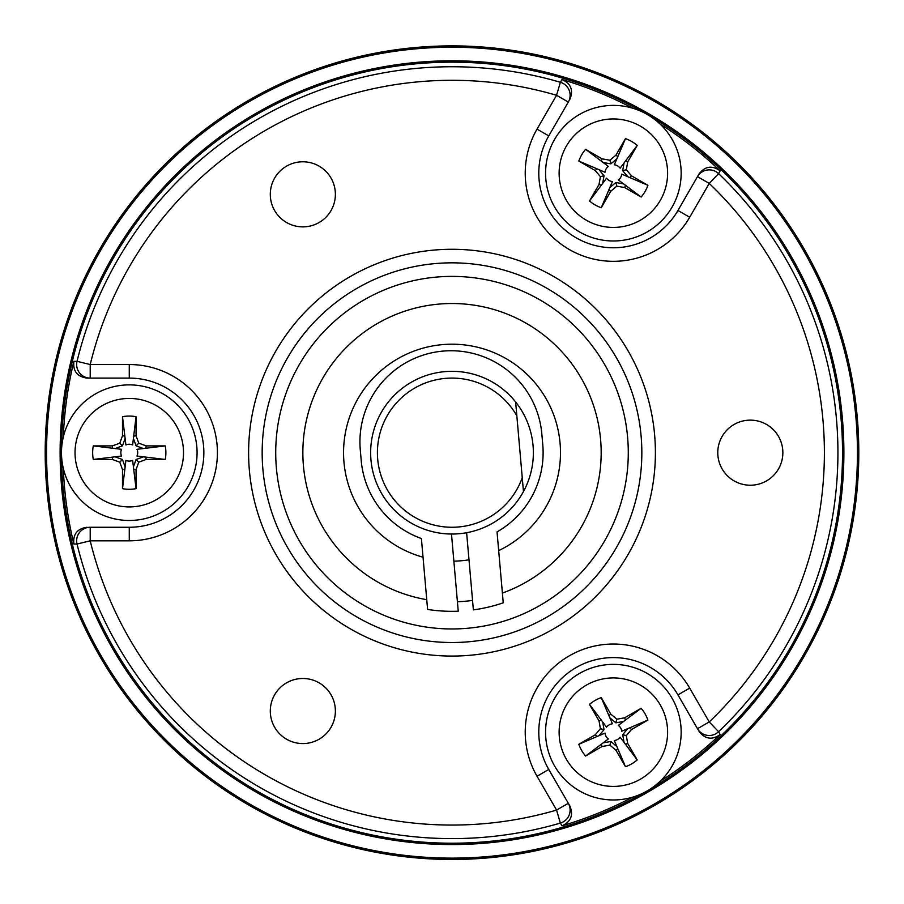 <?xml version="1.0" encoding="UTF-8"?>
<svg xmlns="http://www.w3.org/2000/svg" width="904" height="904" viewBox="0 0 904 904"><rect width="100%" height="100%" fill="white"/><g stroke="black" fill="none" stroke-linecap="round" stroke-linejoin="round"><path stroke-width="1.36" d="M562.412 78.083A390.528 390.528 0 0 1 647.287 790.876A390.528 390.528 0 0 1 256.736 790.887A390.528 390.528 0 0 0 647.241 790.898A390.528 390.528 0 0 0 562.412 78.083A390.528 390.528 0 0 0 256.736 790.887A390.528 390.528 0 0 1 113.791 647.942M569.893 806.029L568.311 803.294A13.56 13.56 150 0 1 560.367 823.081A385.929 385.929 0 0 1 77.032 544.027A13.56 13.56 -90 0 1 90.208 527.258L129.272 527.258A74.58 74.58 0 0 0 203.852 452.678A74.58 74.58 0 0 0 129.272 378.098L87.044 378.098C77.292 376.753 72.896 371.171 73.857 361.351L77.032 361.329A385.929 385.929 0 0 1 560.367 82.275A13.56 13.56 30 0 1 568.311 102.062L548.773 135.894A74.58 74.58 0 0 0 576.074 237.775A74.58 74.58 0 0 0 677.955 210.474L697.481 176.642A13.56 13.56 30 0 1 718.59 173.624A385.929 385.929 0 0 1 718.59 731.731A13.56 13.56 150 0 1 697.481 728.714L677.955 694.882A74.58 74.58 0 0 0 576.074 667.581A74.58 74.58 0 0 0 548.773 769.462L569.893 806.029C573.599 815.148 570.966 821.747 561.983 825.815A389.014 389.014 0 0 0 632.8 797.125M659.897 781.474A389.014 389.014 0 0 0 720.16 734.5C712.16 740.24 705.131 739.223 699.063 731.449M73.857 361.351A389.014 389.014 0 0 0 63.303 437.039M63.303 468.317A389.014 389.014 0 0 0 73.857 544.005C72.885 534.207 77.281 528.625 87.044 527.258M699.063 173.907L697.481 176.642L699.063 173.907C705.109 166.133 712.137 165.116 720.16 170.856A389.014 389.014 0 0 0 659.897 123.882M632.8 108.231A389.014 389.014 0 0 0 561.983 79.541C570.955 83.586 573.588 90.185 569.893 99.327M319.112 222.508A32.544 32.544 0 0 1 270.296 194.326A32.544 32.544 0 0 1 319.112 166.144A32.544 32.544 0 0 1 319.112 222.508M717.776 452.678A32.544 32.544 0 0 1 766.592 424.496A32.544 32.544 0 0 1 766.592 480.86A32.544 32.544 0 0 1 717.776 452.678M319.112 682.848A32.544 32.544 0 0 1 319.112 739.212A32.544 32.544 0 0 1 270.296 711.03A32.544 32.544 0 0 1 319.112 682.848M540.14 300.015A176.28 176.28 0 0 1 540.14 605.341A176.28 176.28 0 0 1 275.72 452.678A176.28 176.28 0 0 1 540.14 300.015M90.208 378.098A13.56 13.56 -90 0 1 77.032 361.329L90.208 364.538L129.272 364.538A88.14 88.14 0 0 1 217.412 452.678A88.14 88.14 0 0 1 129.272 540.818L90.208 540.818A372.369 372.369 0 0 0 556.57 810.074L537.032 776.242A88.14 88.14 0 0 1 569.294 655.841A88.14 88.14 0 0 1 689.695 688.102L709.233 721.934A372.369 372.369 0 0 0 709.233 183.422L689.695 217.254A88.14 88.14 0 0 1 569.294 249.515A88.14 88.14 0 0 1 537.032 129.114L556.57 95.282A372.369 372.369 0 0 0 90.208 364.538L90.208 378.098L87.044 378.098M350.3 628.822A203.4 203.4 0 0 1 350.3 276.534A203.4 203.4 0 0 1 655.4 452.678A203.4 203.4 0 0 1 350.3 628.822A203.4 203.4 0 0 1 350.3 276.534A203.4 203.4 0 0 1 655.4 452.678A203.4 203.4 0 0 1 350.3 628.822M452 45.878A406.8 406.8 0 0 1 857.376 486.702A406.8 406.8 0 0 1 384.2 853.783A406.8 406.8 0 0 1 46.624 418.654A406.8 406.8 0 0 1 452 45.878M452 844.562A391.884 391.884 0 0 0 843.884 452.678A391.884 391.884 0 0 0 452 60.794A391.884 391.884 0 0 0 60.116 452.678A391.884 391.884 0 0 0 452 844.562A391.884 391.884 0 0 0 843.884 452.678A391.884 391.884 0 0 0 452 60.794A391.884 391.884 0 0 0 60.116 452.678A391.884 391.884 0 0 0 452 844.562M516.839 415.817L523.461 491.573A81.36 81.36 0 0 0 515.619 401.964L516.839 415.817A74.58 74.58 0 0 0 400.935 398.314A74.58 74.58 0 0 0 411.15 515.077A74.58 74.58 0 0 0 522.252 477.719M523.461 491.573A81.36 81.36 0 0 1 403.964 518.342A81.36 81.36 0 0 1 393.296 396.347A81.36 81.36 0 0 1 515.619 401.964M502.398 593.069A149.16 149.16 0 0 0 434.903 304.501A149.16 149.16 0 0 0 426.744 599.68M457.424 601.736A149.16 149.16 0 0 0 472.543 600.414M498.68 550.604A108.48 108.48 0 0 0 461.763 344.639A108.48 108.48 0 0 0 423.038 557.214M453.864 561.147A108.48 108.48 0 0 0 468.995 559.813M61.472 452.678A390.528 390.528 0 0 1 647.241 114.458A390.528 390.528 0 0 1 647.287 790.876M451.491 534.038L458.249 611.206A158.652 158.652 0 0 1 427.603 609.443L421.4 538.513A91.123 91.123 0 0 1 361.227 460.622L360.278 449.808A91.123 91.123 0 0 1 443.118 351.091A91.123 91.123 0 0 1 541.835 433.931L542.773 444.734A91.123 91.123 0 0 1 497.042 531.891L503.245 602.821A158.652 158.652 0 0 1 473.38 609.884L466.622 532.716M631.433 729.573L629.885 727.731L621.737 731.223A8.43 8.43 0 0 0 618.37 725.392L641.128 708.307A36.612 36.612 0 0 1 647.908 720.047L631.433 729.573L626.325 735.641L627.704 743.45L637.23 759.936A36.612 36.612 0 0 1 625.478 766.716L615.963 750.23L609.895 745.133L602.075 746.512L585.6 756.026A36.612 36.612 0 0 1 578.82 744.286L595.295 734.771L600.403 728.692L599.024 720.884L589.498 704.397A36.612 36.612 0 0 1 601.25 697.617L610.765 714.103L616.833 719.2L624.653 717.821L641.128 708.307M615.963 750.23L617.805 748.693L614.313 740.545A8.43 8.43 0 0 0 620.144 737.178L637.23 759.936M610.765 714.103L608.923 715.652L612.415 723.799A8.43 8.43 0 0 0 606.584 727.155L589.498 704.397M595.295 734.771L596.843 736.602L604.991 733.121A8.43 8.43 0 0 0 608.358 738.952L585.6 756.026M623.613 721.471L615.861 722.838L609.838 717.787M615.861 722.838L616.833 719.2M608.923 715.652L601.25 697.617M601.273 720.07L599.024 720.884M598.979 735.698L604.03 729.664L600.403 728.692M604.03 729.664L602.674 721.923M596.843 736.602L578.82 744.286M601.262 744.263L602.075 746.512M603.115 742.862L610.867 741.495L609.895 745.133M610.867 741.495L616.89 746.557M617.805 748.693L625.478 766.716M625.455 744.274L627.704 743.45M627.749 728.647L622.698 734.669L626.325 735.641M622.698 734.669L624.054 742.41M629.885 727.731L647.908 720.047M625.466 720.081L624.653 717.821M579.464 673.457A67.8 67.8 0 0 1 681.164 732.172A67.8 67.8 0 0 1 579.464 790.887A67.8 67.8 0 0 1 579.464 673.457A67.8 67.8 0 0 1 681.164 732.172A67.8 67.8 0 0 1 579.464 790.887A67.8 67.8 0 0 1 579.464 673.457M602.075 158.844L601.262 161.093L608.358 166.404A8.43 8.43 0 0 0 604.991 172.235L578.82 161.07A36.612 36.612 0 0 1 585.6 149.329L602.075 158.844L609.895 160.223L615.963 155.126L625.478 138.64A36.612 36.612 0 0 1 637.23 145.42L627.704 161.906L626.325 169.715L631.433 175.783L647.908 185.309A36.612 36.612 0 0 1 641.128 197.049L624.653 187.535L616.833 186.156L610.765 191.252L601.25 207.739A36.612 36.612 0 0 1 589.498 200.959L599.024 184.472L600.403 176.664L595.295 170.585L578.82 161.07M627.704 161.906L625.455 161.082L620.144 168.178A8.43 8.43 0 0 0 614.313 164.81L625.478 138.64M599.024 184.472L601.273 185.286L606.584 178.201A8.43 8.43 0 0 0 612.415 181.557L601.25 207.739M624.653 187.535L625.466 185.275L618.37 179.964A8.43 8.43 0 0 0 621.737 174.133L647.908 185.309M598.979 169.658L604.03 175.692L602.674 183.433M604.03 175.692L600.403 176.664M601.273 185.286L589.498 200.959M608.923 189.704L610.765 191.252M623.613 183.885L615.861 182.518L616.833 186.156M615.861 182.518L609.838 187.569M625.466 185.275L641.128 197.049M629.885 177.625L631.433 175.783M627.749 176.709L622.698 170.686L626.325 169.715M622.698 170.686L624.054 162.946M625.455 161.082L637.23 145.42M617.805 156.663L615.963 155.126M603.115 162.494L610.867 163.861L609.895 160.223M610.867 163.861L616.89 158.799M601.262 161.093L585.6 149.329M596.843 168.754L595.295 170.585M579.464 231.899A67.8 67.8 0 0 1 579.464 114.469A67.8 67.8 0 0 1 681.164 173.184A67.8 67.8 0 0 1 579.464 231.899A67.8 67.8 0 0 1 579.464 114.469A67.8 67.8 0 0 1 681.164 173.184A67.8 67.8 0 0 1 579.464 231.899M122.492 469.617L124.854 469.21L125.905 460.407A8.43 8.43 0 0 0 132.639 460.407L136.052 488.657A36.612 36.612 0 0 1 122.492 488.657L122.492 469.617L119.78 462.17L112.333 459.458L93.293 459.458A36.612 36.612 0 0 1 93.293 445.898L112.333 445.898L119.78 443.186L122.492 435.739L122.492 416.699A36.612 36.612 0 0 1 136.052 416.699L136.052 435.739L138.764 443.186L146.211 445.898L165.251 445.898A36.612 36.612 0 0 1 165.251 459.458L146.211 459.458L138.764 462.17L136.052 469.617L136.052 488.657M112.333 445.898L112.74 448.26L121.543 449.311A8.43 8.43 0 0 0 121.543 456.045L93.293 459.458M146.211 459.458L145.804 457.096L137.001 456.045A8.43 8.43 0 0 0 137.001 449.311L165.251 445.898M136.052 435.739L133.69 436.146L132.639 444.949A8.43 8.43 0 0 0 125.905 444.949L122.492 416.699M133.408 466.893L136.097 459.503L143.487 456.814M136.097 459.503L138.764 462.17M145.804 457.096L165.251 459.458M145.804 448.26L146.211 445.898M133.408 438.463L136.097 445.853L138.764 443.186M136.097 445.853L143.487 448.542M133.69 436.146L136.052 416.699M124.854 436.146L122.492 435.739M125.136 438.463L122.447 445.853L119.78 443.186M122.447 445.853L115.057 448.542M112.74 448.26L93.293 445.898M112.74 457.096L112.333 459.458M125.136 466.893L122.447 459.503L119.78 462.17M122.447 459.503L115.057 456.814M124.854 469.21L122.492 488.657M133.69 469.21L136.052 469.617M197.072 452.678A67.8 67.8 0 0 1 95.372 511.393A67.8 67.8 0 0 1 95.372 393.963A67.8 67.8 0 0 1 197.072 452.678A67.8 67.8 0 0 1 95.372 511.393A67.8 67.8 0 0 1 95.372 393.963A67.8 67.8 0 0 1 197.072 452.678M720.16 170.856L718.59 173.624L709.233 183.422L697.481 176.642M697.481 728.714L709.233 721.934L718.59 731.731L720.16 734.5M561.983 825.815L560.367 823.081L556.57 810.074L568.311 803.294M90.208 527.258L90.208 540.818L77.032 544.027L73.857 544.005M568.311 102.062L556.57 95.282L560.367 82.275L561.983 79.541M357.08 617.082A189.84 189.84 0 0 0 641.84 452.678A189.84 189.84 0 0 0 357.08 288.274A189.84 189.84 0 0 0 357.08 617.082M537.032 129.114L548.773 135.894A74.58 74.58 0 0 0 576.074 237.775A74.58 74.58 0 0 0 677.955 210.474L689.695 217.254M129.272 540.818L129.272 527.258A74.58 74.58 0 0 0 203.852 452.678A74.58 74.58 0 0 0 129.272 378.098L129.272 364.538M689.695 688.102L677.955 694.882A74.58 74.58 0 0 0 576.074 667.581A74.58 74.58 0 0 0 548.773 769.462L537.032 776.242M452 858.122A405.444 405.444 0 0 1 100.875 249.956A405.444 405.444 0 0 1 803.125 249.956A405.444 405.444 0 0 1 452 858.122M586.244 685.198A54.24 54.24 0 0 0 586.244 779.146A54.24 54.24 0 0 0 667.604 732.172A54.24 54.24 0 0 0 586.244 685.198M586.244 220.158A54.24 54.24 0 0 0 667.604 173.184A54.24 54.24 0 0 0 586.244 126.21A54.24 54.24 0 0 0 586.244 220.158M183.512 452.678A54.24 54.24 0 0 0 102.152 405.704A54.24 54.24 0 0 0 102.152 499.652A54.24 54.24 0 0 0 183.512 452.678"/></g></svg>

